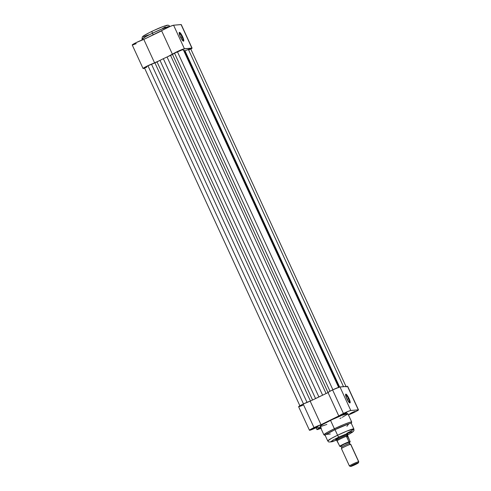<?xml version="1.0" encoding="UTF-8"?>
<svg xmlns="http://www.w3.org/2000/svg" width="491" height="491" viewBox="0 0 491 491"><rect width="100%" height="100%" fill="white"/><g stroke="black" fill="none" stroke-linecap="round" stroke-linejoin="round"><path stroke-width="0.74" d="M182.014 36.893A4.364 0.921 64.3 0 0 179.184 33.032A4.364 0.921 -115.7 0 1 182.014 36.893L180.713 37.519L182.014 36.893A4.364 0.921 -115.7 0 1 182.965 40.894A4.364 0.921 64.3 0 0 182.014 36.893L182.584 36.665L182.014 36.893M180.4 36.862A4.879 1.031 -115.7 0 1 179.227 32.566A4.879 1.031 -115.7 0 1 182.584 36.665L183.787 40.808L183.524 41.183L182.572 40.489L180.019 35.996L179.283 32.449L180.829 33.572L182.584 36.665A4.879 1.031 -115.7 0 1 183.352 41.152A4.879 1.031 -115.7 0 1 180.4 36.862M142.267 39.931L141.985 39.311L145.821 36.61L152.456 33.216A2.056 0.436 -115.7 0 1 152.026 31.326A2.056 0.436 -115.7 0 1 152.063 31.314A2.056 0.436 64.3 0 0 152.026 31.326A2.056 0.436 64.3 0 0 152.456 33.216A15.307 1.185 155.3 0 0 141.985 39.311L142.298 36.985C142.777 36.487 142.807 35.855 152.026 31.326C157.212 28.938 160.661 27.22 166.179 25.489C167.959 24.881 169.162 25.225 169.794 26.514A15.307 1.185 155.3 0 0 152.456 33.216L153.229 34.892L152.456 33.216L162.337 28.816L167.486 26.895L169.806 26.551M181.197 24.716L181.253 24.581A6.678 0.516 155.3 0 0 181.075 24.55L191.901 48.087A6.678 0.516 -24.7 0 1 192.079 48.124A6.678 0.516 -24.7 0 1 190.821 49.069M172.47 54.372A6.678 0.516 -24.7 0 1 177.674 51.414A6.678 0.516 -24.7 0 1 184.42 48.756L173.593 25.213L184.42 48.756L191.901 48.087L181.075 24.55L173.593 25.213A6.678 0.516 155.3 0 0 166.848 27.87A6.678 0.516 155.3 0 0 161.643 30.829L172.47 54.372A6.678 0.516 -24.7 0 1 172.47 54.372L167.548 56.747L176.508 51.972L183.481 48.996L192.079 48.118L181.253 24.587L173.593 25.213L170.064 26.44L143.802 39.415L136.179 42.607L132.288 44.994M132.736 44.939L136.252 43.638M144.986 68.016L143.102 68.384L146.257 66.518L159.557 60.589L154.628 62.958L143.802 39.415A6.678 0.516 155.3 0 0 136.885 42.263A6.678 0.516 155.3 0 0 132.232 44.963L143.059 68.501A6.678 0.516 -24.7 0 1 147.711 65.806A6.678 0.516 -24.7 0 1 154.628 62.958L143.802 39.415L161.649 30.841L172.464 54.354M192.079 48.118L190.526 49.235M149.841 32.406L144.679 35.205M143.673 35.861L143.108 36.334L143.354 36.659L148.877 34.83M162.245 28.662L165.387 26.901M166.952 25.771L166.707 25.44L163.086 26.532L154.395 30.215M144.593 68.157A6.678 0.516 -24.7 0 1 143.059 68.501M321.402 428.066L317.069 429.625L320.433 427.446L315.891 427.851L309.514 430.288L312.957 428.109L321.016 424.709L348.021 411.427L350.807 410.501L358.461 409.862L347.64 386.337L339.569 387.043L332.597 389.922L343.424 413.459A6.678 0.516 -24.7 0 1 350.807 410.501L339.975 386.963A6.678 0.516 155.3 0 0 332.597 389.922A6.678 0.516 155.3 0 0 328.031 392.579L172.494 54.433L170.561 55.403A18.492 1.43 155.3 0 0 167.05 56.981L163.325 58.693L318.886 396.9L315.118 398.796A18.492 1.43 -24.7 0 1 315.56 398.575L159.998 60.368L163.325 58.693L318.886 396.9L322.612 395.187L167.05 56.981L170.561 55.403L326.079 393.53L170.561 55.403L174.52 53.188L330.007 391.235L174.52 53.188L183.198 49.425A5.137 0.399 155.3 0 0 177.386 51.684L332.892 389.78L177.386 51.684A5.137 0.399 155.3 0 0 174.52 53.188L172.494 54.433L328.031 392.591A6.678 0.516 155.3 0 0 328.037 392.591L310.189 401.165A6.678 0.516 155.3 0 0 303.186 404.05L314.013 427.593A6.678 0.516 -24.7 0 1 321.016 424.709L310.189 401.165L303.186 404.05L298.688 406.744M307.01 402.332L151.51 64.247A5.137 0.399 155.3 0 0 147.975 65.812L303.481 403.909L147.975 65.812A5.137 0.399 155.3 0 0 144.458 67.856L147.975 65.812L154.917 62.879L310.453 401.037L154.917 62.879L157.04 61.897L312.564 400.024L157.04 61.897L159.998 60.368A18.492 1.43 155.3 0 0 157.04 61.897L151.51 64.247L307.01 402.332M315.56 398.575L159.998 60.368L163.325 58.693L167.05 56.981L322.612 395.187A18.492 1.43 -24.7 0 1 323.109 394.96L315.56 398.575M183.671 50.456L184.254 50.297L339.195 387.154L184.254 50.297L183.671 50.456M184.997 50.819L339.631 387.031L184.997 50.819L188.403 49.45L184.997 50.819M343.497 386.65L188.403 49.45L343.497 386.65M346.241 386.982L190.68 48.769A5.137 0.399 155.3 0 0 188.403 49.45L190.416 49.051M146.735 67.175L145.674 67.58M145.25 67.721L144.661 67.875M338.759 387.645L183.186 49.499M183.069 49.616L182.548 49.972M189.489 49.622L188.814 49.99M349.347 402.645A4.364 0.921 64.3 0 0 348.401 398.643L348.972 398.416A4.879 1.031 -115.7 0 1 349.739 402.902A4.879 1.031 -115.7 0 1 346.781 398.612L345.578 394.469L346.094 394.156L346.793 394.782L349.347 399.281L350.083 402.829L348.96 402.239L346.781 398.612A4.879 1.031 -115.7 0 1 345.615 394.316A4.879 1.031 -115.7 0 1 348.972 398.416L348.401 398.643A4.364 0.921 -115.7 0 1 349.347 402.645M345.615 413.269L345.333 412.882L345.615 413.269L346.597 412.771L342.123 414.594L346.793 412.28L342.123 414.619L345.615 413.269M353.09 412.606L352.814 412.219L351.709 412.728L355.183 411.366L353.09 412.606L355.177 411.433L354.275 411.611L352.802 412.225L353.09 412.606L349.604 413.931L353.09 412.606M316.198 427.397L315.922 427.01L316.198 427.397L318.285 426.231L317.382 426.409L314.817 427.52L318.291 426.157L316.198 427.397L312.712 428.729L316.198 427.397M346.879 434.719L347.72 434.013L346.523 434.247L340.165 436.941A6.678 0.516 -24.7 0 1 347.689 433.989M330.283 433.97L326.104 434.449L335.015 429.65L334.377 428.747L327.743 432.135L323.907 434.836A15.307 1.185 -24.7 0 1 334.377 428.747L330.529 420.364A15.307 1.185 155.3 0 0 320.052 426.458L323.907 434.836L325.232 435.511M347.603 434.983L352.262 432.307L351.396 431.847L338.894 437.058L351.771 431.742L352.747 431.896L349.702 433.878L353.324 431.509L353.974 430.447L353.87 428.938L346.861 431.098L337.581 435.235A14.38 1.111 -24.7 0 1 353.87 428.938L351.298 423.359A14.38 1.111 155.3 0 0 335.015 429.65L337.581 435.235A2.056 0.436 64.3 0 0 338.894 437.058L333.328 439.911L330.468 441.974L336.403 440.132L338.894 437.058A2.056 0.436 -115.7 0 1 337.581 435.235L331.345 438.42L327.736 440.955A14.38 1.111 -24.7 0 1 337.581 435.235L335.015 429.65A14.38 1.111 155.3 0 0 325.171 435.376L327.736 440.955L328.804 442.017L332.063 441.759L336.409 440.145M347.1 399.269L348.401 398.643L347.1 399.269M298.964 406.72L302.855 405.296M328.037 392.591L310.189 401.165L321.016 424.709L338.864 416.129A6.678 0.516 -24.7 0 1 338.858 416.116A6.678 0.516 -24.7 0 1 343.424 413.459L332.597 389.922L329.185 391.695L328.037 392.591L338.851 416.104M347.64 386.337A6.678 0.516 155.3 0 0 347.456 386.3L358.283 409.838L347.456 386.3L339.975 386.963L350.807 410.501L358.283 409.838A6.678 0.516 -24.7 0 1 358.467 409.875L355.453 411.765L348.193 414.993M320.905 427.569L320.193 428.084L321.114 427.845M314.817 427.52L312.712 428.747L314.817 427.52M351.709 412.728L349.604 413.956L351.709 412.728M339.95 418.498L341.153 417.89M342.282 417.301L347.462 414.208M347.849 413.649L342.202 415.245L331.867 419.731L322.753 424.408L320.445 425.918L320.2 426.538M320.875 426.476L326.846 424.427M351.366 423.494L351.716 422.045L347.861 413.668A15.307 1.185 155.3 0 0 330.529 420.364L334.377 428.747A15.307 1.185 -24.7 0 1 351.716 422.045L349.408 422.426L344.259 424.341L334.377 428.747L335.015 429.65L348.763 423.831L346.904 426.323M353.87 428.938A14.38 1.111 -24.7 0 1 346.824 433.283M335.599 439.549L335.592 439.555A6.678 0.516 -24.7 0 1 340.165 436.941L336.439 438.899L335.599 439.605L336.182 439.555M320.893 428.287A6.678 0.516 -24.7 0 1 316.922 429.582A6.678 0.516 -24.7 0 1 320.433 427.446L315.891 427.851A6.678 0.516 -24.7 0 1 309.447 430.251A6.678 0.516 -24.7 0 1 314.013 427.593L303.186 404.05A6.678 0.516 155.3 0 0 298.614 406.708L309.447 430.251M358.467 409.875A6.678 0.516 -24.7 0 1 355.024 411.98A6.678 0.516 -24.7 0 1 348.432 414.907M345.572 394.782A4.364 0.921 -115.7 0 1 348.401 398.643A4.364 0.921 64.3 0 0 345.572 394.782M320.752 427.974L320.193 428.06L320.635 427.729M358.362 462.86A4.302 0.331 -24.7 0 1 354.858 464.811A4.302 0.331 -24.7 0 1 350.666 466.45L353.489 464.713L358.246 462.81L358.633 461.7L358.246 462.81A4.302 0.331 -24.7 0 1 358.362 462.86L358.774 461.761A5.137 0.399 155.3 0 0 358.633 461.7L350.635 444.312L358.633 461.7A5.137 0.399 -24.7 0 1 358.774 461.73L350.777 444.343A5.137 0.399 155.3 0 0 350.635 444.312A1.381 1.344 84.9 0 1 349.328 443.52A1.381 1.344 -95.1 0 0 350.635 444.312A5.137 0.399 155.3 0 0 346.21 446A5.137 0.399 155.3 0 0 341.638 448.4M341.705 447.068A4.266 0.331 -24.7 0 1 345.198 445.134A4.266 0.331 -24.7 0 1 349.328 443.52A4.266 0.331 155.3 0 0 345.198 445.134A4.266 0.331 155.3 0 0 341.705 447.068M340.515 446.331A5.137 0.399 -24.7 0 1 343.89 444.263A5.137 0.399 -24.7 0 1 349.567 441.986A1.381 1.344 -95.1 0 0 349.328 443.52A1.381 1.344 84.9 0 1 349.567 441.986L343.89 444.263L340.515 446.331M347.696 435.388L347.646 435.081A6.162 0.479 155.3 0 0 347.475 435.038L346.542 436.389L347.72 436.284L347.475 435.038A6.162 0.479 -24.7 0 1 347.64 435.069M336.599 440.402L337.121 440.789A5.904 0.454 -24.7 0 1 341.092 438.573A5.904 0.454 -24.7 0 1 346.64 436.217L347.475 435.038A6.162 0.479 -24.7 0 0 341.251 437.493A6.162 0.479 -24.7 0 0 336.445 440.224A6.162 0.479 -24.7 0 0 336.611 440.255L339.919 446.423L340.736 446.35L339.919 446.423L341.208 445.583L346.738 442.925L349.15 441.986L350.157 441.9L349.334 442.471M349.439 442.293L349.567 441.986M346.542 436.389L347.824 436.585L346.64 436.217A5.904 0.454 155.3 0 0 341.092 438.573A5.904 0.454 155.3 0 0 337.121 440.789L339.729 446.245A5.904 0.454 -24.7 0 1 343.632 444.091A5.904 0.454 -24.7 0 1 348.96 441.808L350.181 441.704L347.824 436.585L346.603 436.695L348.96 441.808L346.542 436.389M336.587 440.384L336.452 440.231A6.162 0.479 155.3 0 1 341.19 437.518A6.162 0.479 155.3 0 1 347.475 435.038L350.157 441.9A5.702 0.442 -24.7 0 1 349.463 442.391L350.206 441.863M349.709 442.035A5.904 0.454 -24.7 0 1 349.383 442.238M347.677 435.302L347.714 435.646M348.96 441.808A5.904 0.454 155.3 0 0 343.632 444.091A5.904 0.454 155.3 0 0 339.729 446.245L339.919 446.423A5.702 0.442 -24.7 0 1 343.761 444.275A5.702 0.442 -24.7 0 1 349.15 441.986M358.246 462.81L355.416 464.541L350.666 466.45A4.302 0.331 -24.7 0 1 350.568 466.444A4.302 0.331 -24.7 0 1 353.747 464.59A4.302 0.331 -24.7 0 1 358.246 462.81M349.58 466.045A5.137 0.399 -24.7 0 1 349.439 466.02A5.137 0.399 -24.7 0 1 353.446 463.743A5.137 0.399 -24.7 0 1 358.633 461.7A5.137 0.399 155.3 0 0 353.268 463.829A5.137 0.399 155.3 0 0 349.469 466.039L350.568 466.444M350.635 444.312A5.137 0.399 155.3 0 0 345.449 446.356A5.137 0.399 155.3 0 0 341.441 448.633L349.439 466.02M300.013 406.063L144.458 67.856M316.922 429.582L316.118 427.833M338.858 416.116L328.031 392.579M350.654 444.312L349.445 443.539L349.647 442.127M341.503 448.522L341.699 447.105L340.496 446.337"/></g></svg>

